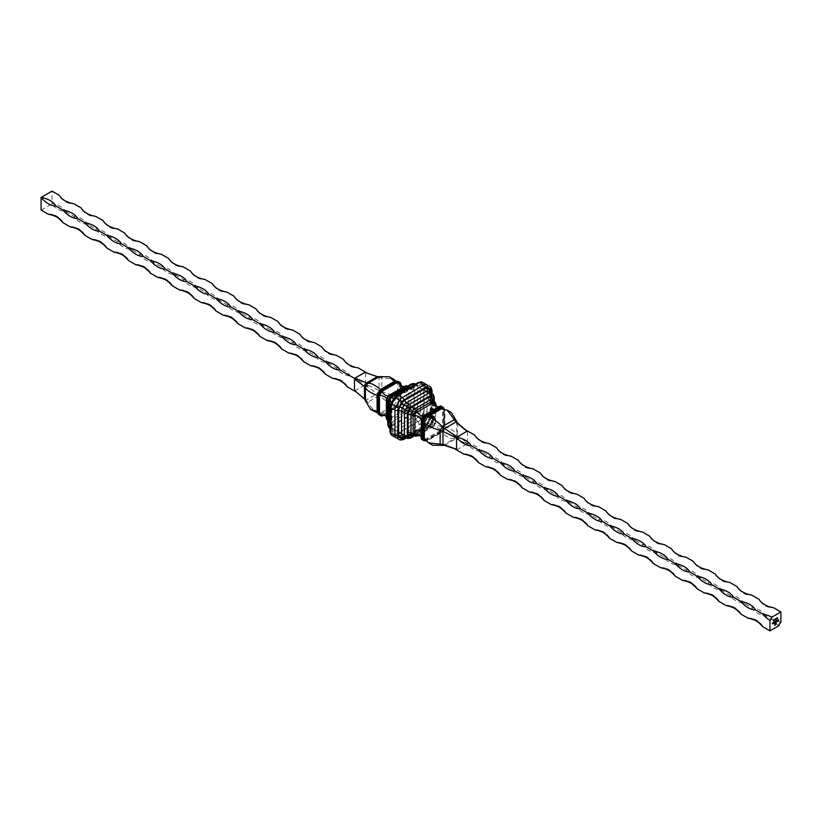 <?xml version="1.0" encoding="UTF-8"?>
<svg xmlns="http://www.w3.org/2000/svg" width="822" height="822" viewBox="0 0 822 822"><rect width="100%" height="100%" fill="white"/><g stroke="black" fill="none" stroke-linecap="round" stroke-linejoin="round"><path stroke-width="0.62" stroke-dasharray="4.11 3.08" d="M465.262 429.701L467.492 431.653L464.851 429.464M467.492 431.653L467.492 442.945L456.559 434.787C455.861 432.043 451.977 429.331 444.908 426.659L444.26 426.084L444.291 409.664L442.801 408.801M453.919 448.401L457.135 449.593L454.33 448.637M457.556 422.95L457.556 435.979L455.912 438.825L466.906 443.942L457.135 449.593M444.62 445.339L455.912 438.825L454.381 438.568C451.658 439.328 447.363 437.314 441.517 432.536L440.695 432.259L444.26 426.084L440.705 432.228M451.442 412.572L444.908 410.774L444.26 409.911M432.588 445.236L427.759 440.479L426.69 440.345L440.695 432.259L441.517 432.536L440.695 432.259M441.517 408.811L444.908 410.774L444.908 426.659L441.517 432.536L427.759 440.479L424.358 438.527M424.995 439.636L426.69 440.345M444.908 426.659L444.26 426.084L444.908 426.659M466.906 443.942L464.851 442.092L467.492 442.945M444.178 408.986L443.479 426.628L443.479 407.63M443.993 426.361L440.839 432.146L443.695 426.567M440.407 405.955L442.544 407.198L442.544 426.741L440.232 429.988L440.828 431.529M440.798 431.899L425.847 440.746M444.229 409.017L444.291 409.664L444.229 409.017M426.484 440.5L425.899 440.777L426.484 440.5M440.232 406.15L438.814 406.859M440.777 431.314L424.327 440.818L421.337 438.989M421.419 438.743L421.316 437.16M423.248 439.801L420.186 435.496M440.232 429.988C437.345 426.978 435.208 425.704 433.811 426.166L433.769 426.197A2.065 0.617 -123.9 0 1 433.739 426.217L433.739 426.217A2.065 0.617 -123.9 0 1 433.697 426.238L432.927 426.741A2.065 1.192 60 0 1 431.899 426.639L414.843 435.948M417.227 435.722L433.811 426.166M417.782 435.465L433.697 426.238M442.061 426.824C438.013 425.827 435.835 424.604 435.537 423.166L435.578 404.64M434.961 402.215L434.992 421.285A2.065 1.192 180 0 1 435.598 422.128L435.547 423.125A2.065 0.617 -176.1 0 0 435.547 423.083L435.547 423.083A2.065 0.617 -176.1 0 0 435.547 423.042M434.684 424.676L435.465 423.238A2.065 0.617 -176.1 0 1 434.519 423.536L433.831 426.073A2.065 0.617 -123.9 0 0 433.615 425.108L431.899 426.639L429.772 425.406A3.093 1.788 120 0 0 431.324 423.782L432.228 422.21L434.519 423.536L434.992 421.285L432.865 420.052L432.865 401.948L434.992 403.17A2.065 1.192 180 0 1 435.557 403.787M435.526 404.034L435.537 423.166M442.061 407.209L436.801 406.705M431.797 421.963L430.564 423.34L432.259 419.21A2.065 1.192 180 0 1 432.865 418.367A5.158 2.98 -60 0 1 431.797 421.963L432.228 422.21A3.093 1.788 120 0 0 432.865 420.052A2.065 1.192 180 0 1 432.259 419.21L432.259 401.105A2.065 1.192 180 0 0 432.865 401.948A3.093 1.788 120 0 0 432.228 400.53L434.519 401.855L432.228 400.53A2.065 1.685 120 0 1 432.218 400.53L432.259 401.105A2.065 1.192 180 0 1 432.423 400.643M413.918 435.403L430.204 426.002A2.065 1.192 120 0 0 431.231 424.912L433.163 421.563A2.065 1.192 120 0 0 433.595 420.124A2.065 1.192 0 0 0 434.201 419.282A2.065 1.192 0 0 0 433.595 418.439L430.677 416.764L430.677 394.303L433.595 395.978A4.12 2.384 -60 0 0 432.742 394.098L429.824 392.413A2.065 1.685 120 0 1 429.814 392.413L430.081 393.461A2.065 1.192 180 0 1 430.451 392.772M430.338 386.823L425.971 384.295A5.158 2.98 -60 0 1 427.039 386.648L431.406 389.176L431.406 414.309A5.158 2.98 -60 0 1 430.338 417.895L430.769 418.141A3.093 1.788 120 0 0 431.406 415.994L431.406 400.057M442.544 426.741L443.479 426.628M422.272 382.158L425.971 384.295L422.272 382.158A2.065 1.685 120 0 0 419.785 383.103A3.093 1.788 120 0 0 418.234 383.258L396.471 395.824A3.093 1.788 120 0 0 394.93 397.458L391.231 403.859A3.093 1.788 120 0 0 390.594 406.006L390.594 431.139A3.093 1.788 120 0 0 391.231 432.557L394.93 434.684A3.093 1.788 120 0 0 396.471 434.54L418.234 421.974A3.093 1.788 120 0 0 419.785 420.34L423.484 413.939A3.093 1.788 120 0 0 424.121 411.781A2.065 1.192 180 0 1 427.039 411.781A5.158 2.98 -60 0 1 425.971 415.377L430.338 417.895L426.649 424.296L422.272 421.778A5.158 2.98 -60 0 1 419.693 424.491L424.07 427.019L402.307 439.585L397.93 437.057A5.158 2.98 -60 0 1 395.372 437.325M422.107 415.182L420.176 418.532A6.186 3.576 -60 0 1 417.083 421.799L397.632 433.03A6.186 3.576 -60 0 1 394.539 433.338L392.597 432.218A6.186 3.576 -60 0 1 391.323 429.382L391.323 406.921A6.186 3.576 -60 0 1 392.597 402.616L394.539 399.256A6.186 3.576 -60 0 1 397.632 395.999L417.083 384.768A6.186 3.576 -60 0 1 420.176 384.46L422.107 385.58A6.186 3.576 -60 0 1 423.392 388.405L423.392 410.866A6.186 3.576 -60 0 1 422.107 415.182L414.216 410.62A2.065 1.192 120 0 0 414.648 409.181L414.648 386.72A2.065 1.192 120 0 0 414.216 385.785L412.284 384.665A2.065 1.685 120 0 1 414.771 383.72L415.5 384.141M417.083 421.799A2.065 1.192 -120 0 0 415.624 419.271L412.706 417.586L393.255 428.817A4.12 2.384 -60 0 1 391.2 429.022L394.108 430.707A4.12 2.384 120 0 0 396.173 430.502L415.624 419.271A4.12 2.384 120 0 0 417.689 417.093L419.621 413.743A4.12 2.384 120 0 0 420.474 410.866A2.065 1.192 0 0 0 423.392 410.866M407.157 386.052L408.873 388.097L408.873 406.202L408.061 408.257A2.065 0.617 56.1 0 0 407.28 406.962L406.982 408.678L405.256 409.736A2.065 0.617 3.9 0 1 405.01 409.675L405.256 409.736M412.85 411.021L411.945 412.593A5.158 2.98 -60 0 1 409.366 415.316L393.687 424.368A5.158 2.98 -60 0 1 391.108 424.614L390.203 424.101A5.158 2.98 -60 0 1 389.135 421.737L389.135 403.633A5.158 2.98 -60 0 1 390.203 400.037L391.108 398.465A5.158 2.98 -60 0 1 393.687 395.752L409.366 386.7A5.158 2.98 -60 0 1 411.945 386.443L412.85 386.967A5.158 2.98 -60 0 1 413.918 389.32L413.918 407.435A5.158 2.98 -60 0 1 412.85 411.021L408.061 408.257L406.982 408.678M407.178 408.791L407.157 409.829A2.065 0.617 3.9 0 1 405.647 409.798M400.663 384.768L400.663 402.564L398.927 405.893L382.24 415.531M383.114 415.161L398.752 406.047C399.995 405.421 402.092 406.592 405.041 409.551M400.54 383.833L400.581 402.872C400.663 404.26 402.729 405.493 406.767 406.561L407.28 406.962M406.767 406.561L407.034 386.998A2.065 0.832 -60 0 0 406.859 387.183M401.814 386.504L406.767 387.1M408.061 386.576L410.363 387.902L408.061 386.576A2.065 0.832 -60 0 0 407.28 386.782L407.034 386.998M407.28 386.782L406.982 385.97L405.647 385.837L406.633 385.847M405.01 386.114A2.065 2.055 -60 0 1 405.256 385.97L404.63 386.299M404.126 386.566L405.041 386.104M385.199 415.295L388.19 419.282L388.94 419.282L405.01 409.675M386.422 417.833L386.453 418.542A2.065 2.055 -60 0 1 386.453 418.264M386.402 417.257L386.463 418.285M387.039 419.785L386.535 418.943L387.316 420.032L388.169 419.888A2.065 0.832 -60 0 0 388.385 420.669L390.676 421.994L388.385 420.669L390.101 420.607L392.228 421.84L407.907 412.788L405.78 411.555L390.101 420.607A2.065 1.192 -120 0 1 388.94 419.282M388.035 401.311L389.135 401.948L389.135 420.052A3.093 1.788 120 0 0 389.772 421.47L390.676 421.994A3.093 1.788 120 0 0 392.228 421.84A2.065 1.192 -120 0 1 393.687 424.368M404.63 410.229A2.065 1.192 -120 0 0 405.78 411.555L407.157 409.829L409.459 411.154L410.363 409.582A3.093 1.788 120 0 0 411 407.435L411 389.32A3.093 1.788 120 0 0 410.363 387.902L409.459 387.388A3.093 1.788 120 0 0 407.907 387.532L392.228 396.594A3.093 1.788 120 0 0 390.676 398.218L389.772 399.79A3.093 1.788 120 0 0 389.135 401.948A2.065 1.192 0 0 1 389.741 402.79L389.741 420.895A2.065 1.192 0 0 0 389.135 420.052L387.799 419.282M394.858 381.87L397.643 383.473L396.122 381.223L399.502 383.186L400.17 382.816L397.303 381.151M399.872 383.021L400.386 401.742L400.17 382.816M399.872 400.879L398.876 399.882L399.05 383.545L395.516 381.5M399.502 400.437L396.101 406.325L397.303 406.407L400.17 401.434M396.677 406.417L381.223 415.932L397.303 406.407M381.203 415.357L377.771 412.983L380.483 413.189L381.305 414.144L395.516 406.14L399.05 400.016M377.093 395.341L377.74 395.916L377.093 395.341L377.74 395.916L381.295 389.772M380.483 389.464L381.305 389.741M364.865 372.407L379.024 377.606L393.512 379.127M365.451 372.746L365.451 384.028L381.85 391.652C389.464 393.707 394.724 396.276 397.643 399.369L398.876 399.882M365.451 384.028L368.081 386.217L364.865 385.035L355.094 390.676L357.149 392.536L354.508 390.347M355.094 390.676L366.088 400.006L374.657 411.791M364.865 385.035L379.672 395.433C385.251 400.992 390.111 404.26 394.241 405.246L395.31 406.058M377.709 412.336L381.305 414.144L377.699 411.586M377.093 411.226L377.74 412.089L377.093 411.226M394.241 381.521L395.31 381.655L394.241 381.521M397.643 383.473L398.876 383.71L397.643 383.473L397.643 399.369L394.241 405.246L380.483 413.189M381.244 414.38L381.161 414.946M396.101 406.325L395.516 406.14M400.663 402.564L400.386 401.742L400.663 402.564M41.1 210.062L52.033 203.753A21.906 12.649 0 0 0 66.613 212.168L73.898 216.381A21.906 12.649 0 0 0 88.478 224.796L95.763 228.999A21.906 12.649 0 0 0 110.343 237.414L117.628 241.627A21.906 12.649 0 0 0 132.208 250.042L139.493 254.245A21.906 12.649 0 0 0 154.074 262.67L161.359 266.873A21.906 12.649 0 0 0 175.939 275.288L183.234 279.501A21.906 12.649 0 0 0 197.804 287.916L205.099 292.118A21.906 12.649 0 0 0 219.669 300.533L226.964 304.746A21.906 12.649 0 0 0 241.534 313.161L248.83 317.374A21.906 12.649 0 0 0 263.4 325.789L270.695 329.992A21.906 12.649 0 0 0 285.275 338.407L292.56 342.62A21.906 12.649 0 0 0 307.14 351.035L314.425 355.248A21.906 12.649 0 0 0 329.006 363.663L336.29 367.866A21.906 12.649 0 0 0 350.871 376.281L368.081 386.217M66.613 212.168A21.906 12.649 -120 0 0 52.033 203.753L52.033 191.125M59.318 195.338A21.906 12.649 -120 0 0 73.898 203.753C67.527 203.969 62.667 201.164 59.318 195.338M81.183 207.956A21.906 12.649 -120 0 0 95.763 216.381C89.393 216.597 84.532 213.792 81.183 207.956M103.058 220.584A21.906 12.649 -120 0 0 117.628 228.999C111.258 229.225 106.398 226.42 103.058 220.584M124.923 233.212A21.906 12.649 -120 0 0 139.493 241.627C133.123 241.843 128.263 239.038 124.923 233.212M146.789 245.829A21.906 12.649 -120 0 0 161.359 254.245C154.988 254.471 150.128 251.666 146.789 245.829M168.654 258.457A21.906 12.649 -120 0 0 183.234 266.873C176.853 267.088 171.993 264.283 168.654 258.457M190.519 271.085A21.906 12.649 -120 0 0 205.099 279.501C198.719 279.716 193.858 276.911 190.519 271.085M212.384 283.703A21.906 12.649 -120 0 0 226.964 292.118C220.584 292.344 215.734 289.539 212.384 283.703M234.249 296.331A21.906 12.649 -120 0 0 248.83 304.746C242.459 304.962 237.599 302.157 234.249 296.331M256.115 308.959A21.906 12.649 -120 0 0 270.695 317.374C264.324 317.59 259.464 314.785 256.115 308.959M277.98 321.577A21.906 12.649 -120 0 0 292.56 329.992C286.19 330.218 281.33 327.413 277.98 321.577M299.845 334.205A21.906 12.649 -120 0 0 314.425 342.62C308.055 342.836 303.195 340.031 299.845 334.205M321.71 346.822A21.906 12.649 -120 0 0 336.29 355.248C329.92 355.464 325.06 352.659 321.71 346.822M343.575 359.45A21.906 12.649 -120 0 0 358.156 367.866C351.785 368.092 346.925 365.276 343.575 359.45M350.871 376.281A21.906 12.649 -120 0 0 336.29 367.866M329.006 363.663A21.906 12.649 -120 0 0 314.425 355.248M307.14 351.035A21.906 12.649 -120 0 0 292.56 342.62M285.275 338.407A21.906 12.649 -120 0 0 270.695 329.992M263.4 325.789A21.906 12.649 -120 0 0 248.83 317.374M241.534 313.161A21.906 12.649 -120 0 0 226.964 304.746M219.669 300.533A21.906 12.649 -120 0 0 205.099 292.118M197.804 287.916A21.906 12.649 -120 0 0 183.234 279.501M175.939 275.288A21.906 12.649 -120 0 0 161.359 266.873M154.074 262.67A21.906 12.649 -120 0 0 139.493 254.245M132.208 250.042A21.906 12.649 -120 0 0 117.628 241.627M110.343 237.414A21.906 12.649 -120 0 0 95.763 228.999M88.478 224.796A21.906 12.649 -120 0 0 73.898 216.381M482.062 452.028A21.906 12.649 -120 0 0 467.492 443.613A21.906 12.649 0 0 0 482.062 452.028L489.357 456.241A21.906 12.649 0 0 0 503.927 464.656L511.222 468.859A21.906 12.649 0 0 0 525.792 477.274L533.088 481.487A21.906 12.649 0 0 0 547.658 489.902L554.953 494.114A21.906 12.649 0 0 0 569.533 502.53L576.818 506.732A21.906 12.649 0 0 0 591.398 515.147L598.683 519.36A21.906 12.649 0 0 0 613.263 527.775L620.548 531.978A21.906 12.649 0 0 0 635.129 540.403L642.414 544.606A21.906 12.649 0 0 0 656.994 553.021L664.279 557.234A21.906 12.649 0 0 0 678.859 565.649L686.144 569.852A21.906 12.649 0 0 0 700.724 578.267L708.009 582.479A21.906 12.649 0 0 0 722.589 590.895L729.874 595.107A21.906 12.649 0 0 0 744.455 603.523L751.75 607.725A21.906 12.649 0 0 0 766.32 616.14L773.615 620.353A21.906 12.649 0 0 0 779.081 625.614M464.851 442.092L467.492 443.613M474.777 435.198A21.906 12.649 -120 0 0 489.357 443.613C482.976 443.829 478.127 441.024 474.777 435.198M496.642 447.826A21.906 12.649 -120 0 0 511.222 456.241C504.842 456.457 499.992 453.652 496.642 447.826M518.507 460.443A21.906 12.649 -120 0 0 533.088 468.859C526.717 469.085 521.857 466.28 518.507 460.443M540.373 473.071A21.906 12.649 -120 0 0 554.953 481.487C548.582 481.702 543.722 478.897 540.373 473.071M562.238 485.689A21.906 12.649 -120 0 0 576.818 494.114C570.447 494.33 565.587 491.525 562.238 485.689M584.103 498.317A21.906 12.649 -120 0 0 598.683 506.732C592.313 506.958 587.453 504.143 584.103 498.317M605.968 510.945A21.906 12.649 -120 0 0 620.548 519.36C614.178 519.576 609.318 516.771 605.968 510.945M627.833 523.563A21.906 12.649 -120 0 0 642.414 531.978C636.043 532.204 631.183 529.399 627.833 523.563M649.709 536.191A21.906 12.649 -120 0 0 664.279 544.606C657.908 544.822 653.048 542.017 649.709 536.191M671.574 548.819A21.906 12.649 -120 0 0 686.144 557.234C679.773 557.45 674.913 554.644 671.574 548.819M693.439 561.436A21.906 12.649 -120 0 0 708.009 569.852C701.639 570.078 696.779 567.272 693.439 561.436M715.304 574.064A21.906 12.649 -120 0 0 729.874 582.479C723.504 582.695 718.644 579.89 715.304 574.064M737.17 586.682A21.906 12.649 -120 0 0 751.75 595.107C745.369 595.323 740.509 592.518 737.17 586.682M759.035 599.31A21.906 12.649 -120 0 0 773.615 607.725C767.234 607.951 762.384 605.146 759.035 599.31M780.9 622.46A21.906 12.649 -120 0 0 773.615 620.353M766.32 616.14A21.906 12.649 -120 0 0 751.75 607.725M744.455 603.523A21.906 12.649 -120 0 0 729.874 595.107M722.589 590.895A21.906 12.649 -120 0 0 708.009 582.479M700.724 578.267A21.906 12.649 -120 0 0 686.144 569.852M678.859 565.649A21.906 12.649 -120 0 0 664.279 557.234M656.994 553.021A21.906 12.649 -120 0 0 642.414 544.606M635.129 540.403A21.906 12.649 -120 0 0 620.548 531.978M613.263 527.775A21.906 12.649 -120 0 0 598.683 519.36M591.398 515.147A21.906 12.649 -120 0 0 576.818 506.732M569.533 502.53A21.906 12.649 -120 0 0 554.953 494.114M547.658 489.902A21.906 12.649 -120 0 0 533.088 481.487M525.792 477.274A21.906 12.649 -120 0 0 511.222 468.859M503.927 464.656A21.906 12.649 -120 0 0 489.357 456.241M773.851 623.045L774.005 622.223M774.591 622.213L774.221 622.85M774.221 622.11L774.221 622.747L774.221 622.11M773.132 623.22L773.718 622.388M772.31 623.692L772.906 622.86M777.263 618.678L777.335 617.61M775.331 621.792L775.886 621.144M775.485 622.12L774.92 621.699M775.012 622.285L775.321 621.473M776.009 622.131L776.173 620.98M776.749 620.97L776.379 621.596M776.379 620.857L776.379 621.504L776.379 620.857M776.996 621.555L777.088 620.456M777.211 620.507L777.889 620.302L777.283 620.548M777.17 620.702L777.797 620.446M774.663 625.316L774.735 623.96M774.807 625.069L775.536 624.73M775.947 623.857L775.947 622.624M774.992 623.775L775.619 623.497M775.547 623.456L775.619 622.727M775.547 622.686L776.163 622.408M774.016 620.25L774.262 619.377M774.067 620.476L773.656 619.85L773.358 620.692M773.297 620.877L773.276 619.952M773.297 620.661L773.718 619.696M774.869 620.055L775.269 618.689L774.91 619.922L775.423 619.706M775.958 619.017L775.649 619.583L775.824 618.925M775.886 618.411L775.588 618.925M776.749 618.041L776.626 619.048M776.698 618.01L776.328 618.997M776.245 618.154L776.975 617.815M778.085 620.446L778.557 619.603M456.559 420.874L456.559 434.787L454.381 438.568L442.328 445.524M440.407 430.451L423.474 440.222M434.499 424.573L433.615 425.108L430.564 423.34L428.745 425.303A2.065 1.192 60 0 1 429.772 425.406L414.093 434.468L416.22 435.691A2.065 1.192 60 0 0 417.031 435.876M412.552 434.622A3.093 1.788 120 0 0 414.093 434.468A2.065 1.192 60 0 0 413.065 434.365L428.745 425.303A2.065 1.192 60 0 0 428.313 426.248L413.189 434.982M435.598 404.743L435.598 422.128A2.065 1.192 180 0 1 435.578 422.282M433.06 426.649A2.065 1.192 60 0 1 432.927 426.741L417.874 435.434M433.595 420.124L433.595 401.321M432.865 400.9L432.865 418.367M430.892 423.536A5.158 2.98 -60 0 1 428.313 426.248M434.201 396.821A2.065 1.192 0 0 0 433.595 395.978L433.595 418.439A4.12 2.384 -60 0 1 432.742 421.316L433.163 421.563M429.824 419.631L432.742 421.316L430.8 424.666L427.892 422.991L429.824 419.631A4.12 2.384 120 0 0 430.677 416.764A2.065 1.192 180 0 1 430.081 415.922A2.065 1.192 180 0 1 430.677 415.079A6.186 3.576 -60 0 1 429.403 419.384L429.824 419.631M429.403 419.384L427.132 422.549L430.081 415.922L430.081 393.461A2.065 1.192 180 0 0 430.677 394.303A4.12 2.384 120 0 0 429.824 392.413M434.201 401.67L434.201 419.282L431.56 425.108L430.8 424.666A4.12 2.384 -60 0 1 428.745 426.844L409.294 438.075L406.376 436.39L425.827 425.159L428.745 426.844A2.065 1.192 -120 0 0 429.772 426.947A2.065 1.192 -120 0 0 430.204 426.002M425.827 425.159A4.12 2.384 120 0 0 427.892 422.991L427.132 422.549L424.799 425.056A2.065 1.192 60 0 1 425.827 425.159M410.322 438.177A2.065 1.192 -120 0 1 409.294 438.075A4.12 2.384 -60 0 1 407.229 438.28M404.938 436.955A2.065 1.192 60 0 1 405.349 436.287L404.311 436.595A4.12 2.384 120 0 0 406.376 436.39A2.065 1.192 60 0 0 405.349 436.287L424.799 425.056A2.065 1.192 60 0 0 424.368 426.002L405.174 437.088M414.524 435.752L429.772 426.947L431.231 424.912M412.747 434.735A2.065 1.192 60 0 1 413.065 434.365L412.449 434.581L413.065 434.365M405.893 437.51L425.529 426.176A3.093 1.788 120 0 0 427.07 424.542L430.769 418.141M431.406 397.673L431.406 393.327M430.677 392.906L430.677 415.079M427.461 422.744A6.186 3.576 -60 0 1 424.368 426.002M431.406 415.994A2.065 1.192 0 0 0 432.012 415.151A2.065 1.192 0 0 0 431.406 414.309L427.039 411.781L427.039 386.648A2.065 1.192 180 0 0 424.121 386.648A3.093 1.788 120 0 0 423.484 385.241L419.785 383.103M423.484 413.939L425.971 415.377L422.272 421.778L419.785 420.34M432.012 400.406L432.012 415.151L431.098 418.336L427.399 424.738L426.649 424.296A5.158 2.98 -60 0 1 424.07 427.019A2.065 1.192 -120 0 0 425.097 427.121A2.065 1.192 -120 0 0 425.529 426.176M418.234 421.974A2.065 1.192 60 0 0 419.693 424.491L397.93 437.057A2.065 1.192 60 0 1 396.471 434.54M403.335 439.688A2.065 1.192 -120 0 1 402.307 439.585A5.158 2.98 -60 0 1 399.728 439.842M432.012 390.018A2.065 1.192 0 0 0 431.406 389.176M406.5 437.859L425.097 427.121L427.07 424.542M424.121 411.781L424.121 386.648M423.484 385.241A2.065 1.685 120 0 1 425.971 384.295M418.234 383.258A2.065 1.192 60 0 1 418.665 382.312M395.341 437.314A2.065 1.685 120 0 1 394.93 434.684M396.471 395.824A2.065 1.192 60 0 1 396.903 394.879M391.662 435.177A2.065 1.685 120 0 1 391.231 432.557M389.988 431.982A2.065 1.192 180 0 1 390.594 431.139M389.988 406.849A2.065 1.192 180 0 1 390.594 406.006M414.648 409.181A2.065 1.192 180 0 1 417.555 409.181L420.474 410.866L420.474 388.405L417.555 386.72L417.555 409.181A4.12 2.384 -60 0 1 416.703 412.058L414.771 415.408L420.176 418.532M423.392 388.405A2.065 1.192 0 0 1 420.474 388.405A4.12 2.384 120 0 0 419.621 386.525L417.689 385.405A4.12 2.384 120 0 0 415.624 385.61L396.173 396.841L395.259 396.307M414.771 383.72L416.703 384.84A4.12 2.384 -60 0 1 417.555 386.72A2.065 1.192 180 0 0 414.648 386.72M414.288 384.84L415.624 385.61A2.065 1.192 -120 0 0 416.651 385.713A2.065 1.192 -120 0 0 417.083 384.768M393.717 398.783L391.786 402.143M420.176 384.46A2.065 1.685 -60 0 1 417.689 385.405L397.201 396.944A2.065 1.192 -120 0 1 396.173 396.841A4.12 2.384 120 0 0 394.108 399.009L394.539 399.256M390.409 404.712L391.323 405.236L391.323 427.697L389.988 426.926M392.597 402.616L392.176 402.369A4.12 2.384 120 0 0 391.323 405.236A2.065 1.192 0 0 1 391.919 406.078L391.919 428.539A2.065 1.192 0 0 0 391.323 427.697A4.12 2.384 120 0 0 392.176 429.587L392.176 429.587A2.065 1.685 -60 0 1 392.597 432.218M412.284 413.98L414.771 415.408A4.12 2.384 -60 0 1 412.706 417.586A2.065 1.192 60 0 1 411.247 415.069A2.065 1.192 120 0 0 412.284 413.98L414.216 410.62M412.284 384.665A2.065 1.192 120 0 0 411.247 384.768L391.796 395.999A2.065 1.192 120 0 0 390.769 397.088L388.837 400.437A2.065 1.192 120 0 0 388.405 401.876L388.405 424.337A2.065 1.192 120 0 0 388.837 425.282L390.769 426.392A2.065 1.192 120 0 0 391.796 426.289A2.065 1.192 60 0 0 393.255 428.817L396.173 430.502A2.065 1.192 -120 0 1 397.632 433.03M394.539 433.338A2.065 1.685 -60 0 0 394.108 430.707L391.2 429.022A2.065 1.685 120 0 1 390.769 426.392M391.796 426.289L411.247 415.069M414.216 385.785A2.065 1.685 120 0 1 416.703 384.84M411.247 384.768A2.065 1.192 60 0 1 411.678 383.823M391.796 395.999A2.065 1.192 60 0 1 392.228 395.053M389.186 427.861A2.065 1.685 120 0 1 388.837 425.282M387.799 425.18A2.065 1.192 180 0 1 388.405 424.337M387.799 402.718A2.065 1.192 180 0 1 388.405 401.876M407.147 405.863A2.065 1.192 0 0 1 408.873 406.202L411 407.435A2.065 1.192 0 0 0 413.918 407.435M413.918 389.32A2.065 1.192 0 0 1 411 389.32L408.873 388.097A2.065 1.192 0 0 0 407.147 387.758M412.85 386.967A2.065 1.685 -60 0 1 410.363 387.902L409.459 387.388A2.065 1.685 -60 0 0 411.945 386.443M389.135 421.737A2.065 1.192 0 0 0 389.741 420.895L390.676 421.994L389.772 421.47A2.065 1.685 -60 0 1 390.203 424.101M390.203 400.037L389.022 399.358M389.926 397.786L391.108 398.465M406.571 386.772L407.907 387.532A2.065 1.192 -120 0 0 408.935 387.635L393.255 396.697A2.065 1.192 -120 0 1 392.228 396.594L391.128 395.957M409.366 415.316A2.065 1.192 -120 0 0 407.907 412.788A3.093 1.788 120 0 0 409.459 411.154L411.945 412.593M391.108 424.614A2.065 1.685 -60 0 0 390.676 421.994M409.459 387.388L408.935 387.635A2.065 1.192 -120 0 0 409.366 386.7M389.135 403.633A2.065 1.192 0 0 0 389.741 402.79L391.436 398.66L393.255 396.697A2.065 1.192 -120 0 0 393.687 395.752M419.621 386.525A2.065 1.685 -60 0 0 422.107 385.58M394.108 430.707L392.176 429.587L391.919 428.539A2.065 1.192 0 0 1 391.323 429.382M391.323 406.921A2.065 1.192 0 0 0 391.919 406.078L392.926 402.801L397.201 396.944A2.065 1.192 -120 0 0 397.632 395.999M378.305 414.062L381.172 415.716M381.244 389.741L377.709 395.865M377.38 376.661L379.024 377.606L379.024 390.635L377.38 393.491L366.088 400.006L364.444 399.05M379.672 376.476L381.85 377.74L381.85 391.652L379.672 395.433L367.619 402.39L365.441 401.126M427.471 440.202L424.121 438.27M440.746 432.187L426.865 440.202M444.229 410.137L444.229 426.166M441.178 408.729L444.527 410.661M444.301 409.469L444.301 426.217M444.291 426.258L440.859 432.197L426.32 440.602M423.073 416.107L439.76 406.469M421.46 438.167L421.46 418.901M420.648 435.722L419.744 435.208M435.485 423.196L433.811 426.115M436.338 406.469L437.242 406.993M415.367 436.153L414.822 435.927M432.012 393.676L432.012 400.376M391.2 429.022L389.988 428.324M401.352 386.278L402.256 386.792M388.087 395.906L404.773 386.278M386.515 398.804L388.19 395.885M386.474 417.966L386.474 398.701M385.662 415.531L384.758 415.007M380.822 413.271L377.473 411.339M377.771 411.863L377.771 395.834M381.254 389.813L395.135 381.798M394.529 381.798L397.879 383.73M400.684 384.84L400.684 402.39M398.382 406.376L383.186 415.141M762.682 626.662L760.987 623.929C757.463 619.85 753.168 617.959 748.102 618.247M740.817 614.044L739.122 611.311C735.598 607.232 731.303 605.331 726.237 605.619M718.942 601.416L717.257 598.683C713.732 594.604 709.437 592.713 704.372 593.001M697.077 588.788L695.391 586.065C691.867 581.986 687.562 580.085 682.507 580.373M675.211 576.171L673.526 573.437C669.992 569.358 665.697 567.457 660.641 567.755M653.346 563.543L651.661 560.809C648.126 556.73 643.832 554.84 638.766 555.127M631.481 550.915L629.796 548.192C626.261 544.113 621.966 542.212 616.901 542.499M609.616 538.297L607.931 535.564C604.396 531.485 600.101 529.594 595.036 529.882M587.751 525.669L586.065 522.936C582.531 518.857 578.236 516.966 573.17 517.254M565.885 513.041L564.19 510.318C560.666 506.239 556.371 504.338 551.305 504.626M544.02 500.423L542.325 497.69C538.8 493.611 534.506 491.72 529.44 492.008M522.155 487.795L520.46 485.062C516.935 480.983 512.64 479.092 507.575 479.38M500.29 475.178L498.594 472.445C495.07 468.365 490.775 466.464 485.71 466.752M478.425 462.55L476.729 459.817C473.205 455.737 468.91 453.847 463.844 454.134M347.223 386.802L345.538 384.069C342.003 379.99 337.708 378.099 332.643 378.387M325.358 374.174L323.673 371.452C320.138 367.372 315.843 365.471 310.778 365.759M303.493 361.557L301.808 358.824C298.273 354.744 293.978 352.854 288.912 353.141M281.627 348.929L279.932 346.196C276.408 342.116 272.113 340.226 267.047 340.514M259.762 336.311L258.067 333.578C254.543 329.499 250.248 327.598 245.182 327.886M237.897 323.683L236.202 320.95C232.677 316.871 228.382 314.98 223.317 315.268M216.032 311.055L214.337 308.332C210.812 304.253 206.517 302.352 201.452 302.64M194.167 298.437L192.471 295.704C188.947 291.625 184.652 289.734 179.586 290.022M172.291 285.809L170.606 283.076C167.082 278.997 162.787 277.106 157.721 277.394M150.426 273.181L148.741 270.459C145.217 266.379 140.911 264.478 135.856 264.766M128.561 260.564L126.876 257.831C123.351 253.751 119.046 251.861 113.991 252.149M106.696 247.936L105.011 245.203C101.476 241.123 97.181 239.233 92.126 239.521M84.83 235.318L83.145 232.585C79.611 228.506 75.316 226.605 70.25 226.893M62.965 222.69L61.28 219.957C57.746 215.878 53.451 213.987 48.385 214.275"/><path stroke-width="1.23" d="M769.967 620.353A2.579 1.49 120 0 0 771.786 617.199L780.9 611.938L780.9 622.46A2.579 1.49 120 0 0 779.081 625.614L769.967 630.875L769.967 620.353A21.906 12.649 60 0 1 762.682 614.044A21.906 12.649 180 0 1 771.786 617.199M776.626 619.048L776.595 618.493M776.256 618.956L776.862 618.565L776.328 618.997M775.423 619.706L774.838 620.168L775.341 618.73L775.423 619.706M774.18 619.428L774.129 620.579L773.728 619.891L773.317 621.042L773.194 620.004L773.368 620.702L773.718 619.696L774.088 620.291L774.18 619.428L774.067 620.476M777.355 620.548L777.879 620.384M777.612 620.137L777.879 620.672M776.173 622.12L776.081 621.031L776.821 621.011L776.091 621.596M776.461 620.795L776.379 621.596L776.379 620.754M777.571 618.473L777.417 617.558L777.571 618.473M773.718 622.388L773.368 623.425L773.718 622.388M773.122 622.737L773.379 623.312M774.005 623.045L773.923 622.275L774.663 622.254L773.934 622.85M774.293 622.048L774.221 622.85L774.221 622.007M772.906 622.86L772.546 623.898L772.906 622.86M772.3 623.21L772.567 623.785M775.886 621.144L775.074 622.439L774.838 621.751L775.084 622.336L775.886 621.144M775.485 622.12L774.838 622.192M774.848 621.74L775.084 622.336M775.331 621.463L775.567 622.048M777.088 620.456L776.996 621.648L777.088 620.456M775.845 624.617L774.735 625.357L775.187 623.004L774.879 625.11L775.536 624.73L776.019 622.665L775.526 624.504L775.064 624.802L775.619 623.908L775.064 623.816L776.163 622.408L775.536 624.895M776.071 618.966L775.783 619.644L776.184 618.586L775.588 618.925M778.557 619.603L778.085 620.99L778.557 619.603M471.129 445.719A21.906 12.649 60 0 1 456.549 437.304A21.906 12.649 180 0 1 471.129 445.719L478.425 449.922A21.906 12.649 180 0 1 492.995 458.337L500.29 462.55A21.906 12.649 180 0 1 514.86 470.965L522.155 475.178A21.906 12.649 180 0 1 536.725 483.593L544.02 487.795A21.906 12.649 180 0 1 558.6 496.211L565.885 500.423A21.906 12.649 180 0 1 580.466 508.839L587.751 513.041A21.906 12.649 180 0 1 602.331 521.467L609.616 525.669A21.906 12.649 180 0 1 624.196 534.084L631.481 538.297A21.906 12.649 180 0 1 646.061 546.712L653.346 550.915A21.906 12.649 180 0 1 667.926 559.33L675.211 563.543A21.906 12.649 180 0 1 689.792 571.958L697.077 576.171A21.906 12.649 180 0 1 711.657 584.586L718.942 588.788A21.906 12.649 180 0 1 733.522 597.204L740.817 601.416A21.906 12.649 180 0 1 755.387 609.832L762.682 614.044M453.919 435.783L456.549 437.972L442.976 431.365L444.62 428.509L457.135 436.965L453.919 435.783L456.549 437.304M463.844 454.134A21.906 12.649 60 0 1 478.425 462.55A21.906 12.649 0 0 0 463.844 454.134L453.919 448.401L456.549 449.254L456.549 437.972M478.425 462.55L485.71 466.752A21.906 12.649 60 0 1 500.29 475.178L507.575 479.38A21.906 12.649 60 0 1 522.155 487.795L529.44 492.008A21.906 12.649 60 0 1 544.02 500.423L551.305 504.626A21.906 12.649 60 0 1 565.885 513.041L573.17 517.254A21.906 12.649 60 0 1 587.751 525.669L595.036 529.882A21.906 12.649 60 0 1 609.616 538.297L616.901 542.499A21.906 12.649 60 0 1 631.481 550.915L638.766 555.127A21.906 12.649 60 0 1 653.346 563.543L660.641 567.755A21.906 12.649 60 0 1 675.211 576.171L682.507 580.373A21.906 12.649 60 0 1 697.077 588.788L704.372 593.001A21.906 12.649 60 0 1 718.942 601.416L726.237 605.619A21.906 12.649 60 0 1 740.817 614.044L748.102 618.247A21.906 12.649 60 0 1 762.682 626.662L769.967 630.875M755.387 609.832A21.906 12.649 60 0 1 740.817 601.416M733.522 597.204A21.906 12.649 60 0 1 718.942 588.788M711.657 584.586A21.906 12.649 60 0 1 697.077 576.171M689.792 571.958A21.906 12.649 60 0 1 675.211 563.543M667.926 559.33A21.906 12.649 60 0 1 653.346 550.915M646.061 546.712A21.906 12.649 60 0 1 631.481 538.297M624.196 534.084A21.906 12.649 60 0 1 609.616 525.669M602.331 521.467A21.906 12.649 60 0 1 587.751 513.041M580.466 508.839A21.906 12.649 60 0 1 565.885 500.423M558.6 496.211A21.906 12.649 60 0 1 544.02 487.795M536.725 483.593A21.906 12.649 60 0 1 522.155 475.178M514.86 470.965A21.906 12.649 60 0 1 500.29 462.55M492.995 458.337A21.906 12.649 60 0 1 478.425 449.922M457.135 436.965L466.906 431.324L455.912 421.994L447.343 410.209L441.517 408.811L440.695 407.856L426.69 415.942L424.697 415.593L421.83 420.566L422.498 421.563L425.899 415.675M780.9 611.938L773.615 607.725A21.906 12.649 180 0 1 759.035 599.31L751.75 595.107A21.906 12.649 180 0 1 737.17 586.682L729.874 582.479A21.906 12.649 180 0 1 715.304 574.064L708.009 569.852A21.906 12.649 180 0 1 693.439 561.436L686.144 557.234A21.906 12.649 180 0 1 671.574 548.819L664.279 544.606A21.906 12.649 180 0 1 649.709 536.191L642.414 531.978A21.906 12.649 180 0 1 627.833 523.563L620.548 519.36A21.906 12.649 180 0 1 605.968 510.945L598.683 506.732A21.906 12.649 180 0 1 584.103 498.317L576.818 494.114A21.906 12.649 180 0 1 562.238 485.689L554.953 481.487A21.906 12.649 180 0 1 540.373 473.071L533.088 468.859A21.906 12.649 180 0 1 518.507 460.443L511.222 456.241A21.906 12.649 180 0 1 496.642 447.826L489.357 443.613A21.906 12.649 180 0 1 474.777 435.198L464.851 429.464L466.906 431.324M465.262 429.701L457.556 422.95L451.442 412.572L447.343 410.209M456.549 449.254L442.976 444.394L428.488 442.873L424.358 438.527L423.125 438.29L421.83 439.184L423.474 440.222M454.33 448.637L444.62 445.339L432.588 445.236L428.488 442.873M457.556 422.95L455.912 421.994L444.62 428.509L442.328 426.567C436.749 421.008 431.889 417.74 427.759 416.754L426.69 415.942M444.62 445.339L442.976 444.394L442.976 431.365L440.15 430.348C432.536 428.293 427.276 425.724 424.358 422.631L423.125 422.118L423.125 438.29L424.358 438.527L424.358 422.631L427.759 416.754L441.517 408.811L440.839 407.054L444.178 408.986M426.484 415.86L423.125 422.118M425.323 415.583L440.839 407.054M440.798 406.643L424.697 415.593M421.83 420.566L421.46 418.901M421.337 419.436L421.83 439.184M444.229 409.017L440.828 406.284M443.479 407.63L442.544 407.198L443.695 407.938M425.899 440.777L424.697 440.849M423.772 415.562L440.777 406.068M424.327 415.562L423.474 415.737L424.327 415.562M416.99 412.325L416.744 412.264A2.065 0.617 3.9 0 1 416.99 412.325L433.06 402.718L433.811 402.718L436.338 406.469L438.814 406.859M415.233 415.439L415.141 415.521A2.065 0.617 -123.9 0 1 414.966 415.336L415.233 415.439C419.271 416.507 421.337 417.74 421.419 419.128L423.474 415.737M416.96 412.449C419.908 415.408 422.005 416.579 423.248 415.953L423.073 416.107M414.966 415.336L414.72 415.038A2.065 0.617 -123.9 0 1 413.939 413.743L416.22 410.445L431.899 401.393L433.615 401.331A2.065 0.832 120 0 1 433.831 402.112L433.769 402.431M416.744 412.264L415.018 413.322L414.72 415.038M415.141 415.521L414.72 435.218L415.018 436.03L416.353 436.163A2.065 2.055 120 0 1 414.843 435.948L411.637 434.098L414.843 435.948L417.247 435.794A2.065 1.192 60 0 1 417.031 435.876A2.065 2.055 120 0 1 416.744 436.03L417.782 435.465M421.316 437.16L419.744 435.208L415.233 434.9M416.744 436.03L415.367 436.153M420.186 435.496L416.96 435.896M414.72 435.218A2.065 0.832 120 0 1 413.939 435.424L413.127 433.903L413.127 415.798L413.939 413.743L411.637 412.418A3.093 1.788 120 0 0 411 414.565L411 432.68L413.127 433.903A2.065 1.192 180 0 0 414.853 434.242M436.801 406.705L435.547 403.458A2.065 2.055 120 0 1 435.547 403.736L435.537 403.715M435.578 404.64L435.547 403.736M407.784 411.38L405.297 409.942L407.229 406.592L404.311 404.907L402.379 408.257L405.297 409.942A4.12 2.384 -60 0 0 404.445 412.819L401.526 411.134L401.526 433.595L404.445 435.28L404.445 412.819A2.065 1.192 0 0 0 407.352 412.819A2.065 1.192 120 0 1 407.784 411.38L409.716 408.02A2.065 1.192 120 0 1 410.753 406.931L430.204 395.711A2.065 1.192 120 0 1 431.231 395.608L433.163 396.718A2.065 1.192 120 0 1 433.595 397.663L433.595 401.321L431.324 400.006L434.519 401.855A2.065 2.055 120 0 1 435.465 403.057L434.684 401.968L433.831 402.112M435.547 403.458L434.499 401.845L435.598 404.013A2.065 1.192 180 0 1 435.578 404.167M433.06 402.718A2.065 1.192 60 0 0 431.899 401.393L429.772 400.16L414.093 409.212A3.093 1.788 120 0 0 412.541 410.846L414.843 412.171A2.065 0.617 3.9 0 1 416.353 412.202M405.174 437.088L404.917 437.232A6.186 3.576 -60 0 1 401.824 437.54L399.893 436.42A6.186 3.576 -60 0 1 398.608 433.595L398.608 411.134A6.186 3.576 -60 0 1 399.893 406.818L401.824 403.468A6.186 3.576 -60 0 1 404.917 400.201L424.368 388.97A6.186 3.576 -60 0 1 427.461 388.662L429.403 389.782A2.065 1.685 120 0 0 429.814 392.413L432.742 394.098A2.065 1.685 -60 0 1 433.163 396.718M401.824 437.54A2.065 1.685 120 0 1 404.311 436.595L407.229 438.28L404.311 436.595A4.12 2.384 120 0 0 404.321 436.605L405.297 437.16A4.12 2.384 -60 0 1 404.445 435.28A2.065 1.192 0 0 0 407.352 435.28A2.065 1.192 120 0 0 407.784 436.215L409.716 437.335A2.065 1.192 120 0 0 410.753 437.232L413.918 435.403L411.637 434.098L414.843 435.948M395.372 437.325A5.158 2.98 -60 0 1 395.351 437.314L391.662 435.177A5.158 2.98 -60 0 1 390.594 432.824L394.961 435.352L394.961 410.219L390.594 407.691A5.158 2.98 -60 0 1 391.662 404.105L396.029 406.623L399.728 400.222L395.351 397.704A5.158 2.98 -60 0 1 397.93 394.981L402.307 397.509L424.07 384.943L419.693 382.415A5.158 2.98 -60 0 1 422.272 382.158L430.338 386.823A5.158 2.98 -60 0 1 431.406 389.176M421.614 439.256L421.337 419.785M406.5 437.859L403.335 439.688L399.728 439.842L395.351 437.314A2.065 1.685 120 0 1 395.341 437.314L391.662 435.177L389.988 431.982L389.988 406.849A2.065 1.192 180 0 0 390.594 407.691L390.594 432.824A2.065 1.192 180 0 1 389.988 431.982M415.5 384.141L414.771 383.72A4.12 2.384 -60 0 0 412.706 383.925L414.288 384.84M389.988 428.324L389.258 427.902A4.12 2.384 -60 0 1 388.405 426.022L388.405 403.561L390.409 404.712M370.558 409.428L377.093 411.226L377.771 412.983L370.558 409.428L364.444 399.05L354.508 390.347L354.508 379.055L357.149 379.908L355.094 378.058L367.619 383.432C370.342 382.672 374.637 384.686 380.483 389.464L381.305 389.741L381.172 390.471L378.305 395.433L379.939 395.177L381.593 391.549L398.526 381.778L400.581 383.258L401.814 386.504M400.581 383.258L400.386 382.744M405.256 385.97L405.647 385.837A2.065 2.055 -60 0 1 407.157 386.052L405.78 386.309L406.571 386.772M398.752 382.199L401.352 386.278L404.126 386.566M381.768 392.012C384.655 395.022 386.792 396.296 388.19 395.834L387.501 397.427L390.101 395.361A2.065 1.192 -120 0 0 389.073 395.259A2.065 1.192 -120 0 0 388.94 395.351L388.231 395.803A2.065 0.617 -123.9 0 1 388.261 395.783L388.261 395.783A2.065 0.617 -123.9 0 1 388.303 395.762M391.128 395.957L390.101 395.361L405.78 386.309A2.065 1.192 -120 0 0 404.753 386.206L388.169 395.927A2.065 0.617 -123.9 0 0 388.385 396.892L389.926 397.786M387.316 397.324L386.535 398.762A2.065 0.617 3.9 0 1 387.481 398.465L387.501 397.427M386.453 398.958L386.422 399.718A2.065 1.192 0 0 0 386.402 399.872L386.453 398.958A2.065 0.617 3.9 0 1 386.453 398.917L386.453 398.917A2.065 0.617 3.9 0 1 386.453 398.876L386.463 398.834C386.165 397.396 383.987 396.173 379.939 395.177M381.223 415.932L385.199 415.295M381.768 415.85L379.456 414.802L379.456 395.259M379.939 414.791L384.758 415.007L386.402 417.257M387.316 420.032L387.481 420.145A2.065 2.055 -60 0 1 386.535 418.943L386.453 418.542M387.039 419.785L388.385 420.669L387.008 418.83L387.008 400.715L387.481 398.465L389.022 399.358M381.203 390.101L396.677 381.172L398.526 381.778L397.673 381.182L381.223 390.686L381.593 391.549M378.305 395.433L381.161 389.854M377.709 412.336L379.456 414.802L378.521 414.37L378.521 395.372M396.677 381.172L381.305 389.741M355.094 378.058L364.865 372.407L377.38 376.661L389.412 376.764L393.512 379.127L396.122 381.223L395.516 381.5M377.771 395.731L377.74 412.089L377.093 411.226L377.093 395.341L377.74 395.916M354.508 379.055L365.441 387.213C366.139 389.957 370.023 392.669 377.093 395.341L380.483 389.464L394.241 381.521L394.858 381.87M389.412 376.764L394.241 381.521M347.223 386.802A21.906 12.649 0 0 0 332.643 378.387A21.906 12.649 60 0 1 347.223 386.802L356.738 392.3M325.358 374.174A21.906 12.649 0 0 0 310.778 365.759A21.906 12.649 60 0 1 325.358 374.174L332.643 378.387M303.493 361.557A21.906 12.649 0 0 0 288.912 353.141A21.906 12.649 60 0 1 303.493 361.557L310.778 365.759M281.627 348.929A21.906 12.649 0 0 0 267.047 340.514A21.906 12.649 60 0 1 281.627 348.929L288.912 353.141M259.762 336.311A21.906 12.649 0 0 0 245.182 327.886A21.906 12.649 60 0 1 259.762 336.311L267.047 340.514M237.897 323.683A21.906 12.649 0 0 0 223.317 315.268A21.906 12.649 60 0 1 237.897 323.683L245.182 327.886M216.032 311.055A21.906 12.649 0 0 0 201.452 302.64A21.906 12.649 60 0 1 216.032 311.055L223.317 315.268M194.167 298.437A21.906 12.649 0 0 0 179.586 290.022A21.906 12.649 60 0 1 194.167 298.437L201.452 302.64M172.291 285.809A21.906 12.649 0 0 0 157.721 277.394A21.906 12.649 60 0 1 172.291 285.809L179.586 290.022M150.426 273.181A21.906 12.649 0 0 0 135.856 264.766A21.906 12.649 60 0 1 150.426 273.181L157.721 277.394M128.561 260.564A21.906 12.649 0 0 0 113.991 252.149A21.906 12.649 60 0 1 128.561 260.564L135.856 264.766M106.696 247.936A21.906 12.649 0 0 0 92.126 239.521A21.906 12.649 60 0 1 106.696 247.936L113.991 252.149M84.83 235.318A21.906 12.649 0 0 0 70.25 226.893A21.906 12.649 60 0 1 84.83 235.318L92.126 239.521M62.965 222.69A21.906 12.649 0 0 0 48.385 214.275A21.906 12.649 60 0 1 62.965 222.69L70.25 226.893M367.67 373.363L358.156 367.866A21.906 12.649 180 0 1 343.575 359.45L336.29 355.248A21.906 12.649 180 0 1 321.71 346.822L314.425 342.62A21.906 12.649 180 0 1 299.845 334.205L292.56 329.992A21.906 12.649 180 0 1 277.98 321.577L270.695 317.374A21.906 12.649 180 0 1 256.115 308.959L248.83 304.746A21.906 12.649 180 0 1 234.249 296.331L226.964 292.118A21.906 12.649 180 0 1 212.384 283.703L205.099 279.501A21.906 12.649 180 0 1 190.519 271.085L183.234 266.873A21.906 12.649 180 0 1 168.654 258.457L161.359 254.245A21.906 12.649 180 0 1 146.789 245.829L139.493 241.627A21.906 12.649 180 0 1 124.923 233.212L117.628 228.999A21.906 12.649 180 0 1 103.058 220.584L95.763 216.381A21.906 12.649 180 0 1 81.183 207.956L73.898 203.753A21.906 12.649 180 0 1 59.318 195.338L52.033 191.125L41.1 197.444L41.1 210.062L48.385 214.275M55.68 205.86A21.906 12.649 60 0 1 41.1 197.444A21.906 12.649 180 0 1 55.68 205.86L62.965 210.062A21.906 12.649 180 0 1 77.545 218.477L84.83 222.69A21.906 12.649 180 0 1 99.411 231.105L106.696 235.308A21.906 12.649 180 0 1 121.276 243.733L128.561 247.936A21.906 12.649 180 0 1 143.141 256.351L150.426 260.564A21.906 12.649 180 0 1 165.006 268.979L172.291 273.181A21.906 12.649 180 0 1 186.871 281.597L194.167 285.809A21.906 12.649 180 0 1 208.737 294.225L216.032 298.437A21.906 12.649 180 0 1 230.602 306.853L237.897 311.055A21.906 12.649 180 0 1 252.467 319.47L259.762 323.683A21.906 12.649 180 0 1 274.343 332.098L281.627 336.311A21.906 12.649 180 0 1 296.208 344.726L303.493 348.929A21.906 12.649 180 0 1 318.073 357.344L325.358 361.557A21.906 12.649 180 0 1 339.938 369.972L357.149 379.908M339.938 369.972A21.906 12.649 60 0 1 325.358 361.557M318.073 357.344A21.906 12.649 60 0 1 303.493 348.929M296.208 344.726A21.906 12.649 60 0 1 281.627 336.311M274.343 332.098A21.906 12.649 60 0 1 259.762 323.683M252.467 319.47A21.906 12.649 60 0 1 237.897 311.055M230.602 306.853A21.906 12.649 60 0 1 216.032 298.437M208.737 294.225A21.906 12.649 60 0 1 194.167 285.809M186.871 281.597A21.906 12.649 60 0 1 172.291 273.181M165.006 268.979A21.906 12.649 60 0 1 150.426 260.564M143.141 256.351A21.906 12.649 60 0 1 128.561 247.936M121.276 243.733A21.906 12.649 60 0 1 106.696 235.308M99.411 231.105A21.906 12.649 60 0 1 84.83 222.69M77.545 218.477A21.906 12.649 60 0 1 62.965 210.062M762.682 626.662A21.906 12.649 0 0 0 748.102 618.247M740.817 614.044A21.906 12.649 0 0 0 726.237 605.619M718.942 601.416A21.906 12.649 0 0 0 704.372 593.001M697.077 588.788A21.906 12.649 0 0 0 682.507 580.373M675.211 576.171A21.906 12.649 0 0 0 660.641 567.755M653.346 563.543A21.906 12.649 0 0 0 638.766 555.127M631.481 550.915A21.906 12.649 0 0 0 616.901 542.499M609.616 538.297A21.906 12.649 0 0 0 595.036 529.882M587.751 525.669A21.906 12.649 0 0 0 573.17 517.254M565.885 513.041A21.906 12.649 0 0 0 551.305 504.626M544.02 500.423A21.906 12.649 0 0 0 529.44 492.008M522.155 487.795A21.906 12.649 0 0 0 507.575 479.38M500.29 475.178A21.906 12.649 0 0 0 485.71 466.752M773.934 622.593L774.221 622.11L774.293 622.788M773.646 622.439L773.718 623.21M772.834 622.901L772.906 623.672M777.345 617.599L777.417 618.565M775.814 621.185L775.886 621.956M776.091 621.34L776.667 621.021L776.451 621.545M777.016 620.497L777.088 621.596M775.465 624.854L774.735 625.275M774.951 623.353L774.879 623.877M774.807 623.836L774.879 625.11M775.752 622.737L775.824 623.754M775.064 623.949L775.619 623.713M776.091 622.46L776.163 623.816M773.214 619.983L773.297 620.877M773.708 619.726L774.088 620.291M778.485 619.644L778.557 620.713M442.328 445.524L440.15 444.26L440.15 430.348L442.328 426.567L454.381 419.61L456.559 420.874M422.95 438.455L424.995 439.636M442.801 408.801L440.756 407.62M422.128 438.979L422.128 421.121M425.847 440.746L422.498 438.814M408.082 432.68A2.065 1.192 180 0 1 411 432.68A3.093 1.788 120 0 0 411.637 434.098A2.065 1.685 120 0 0 409.151 435.033A5.158 2.98 -60 0 1 408.082 432.68L408.082 414.565A5.158 2.98 -60 0 1 409.151 410.979L410.055 409.407A5.158 2.98 -60 0 1 412.634 406.685L428.313 397.632A5.158 2.98 -60 0 1 430.892 397.386L431.797 397.899A5.158 2.98 -60 0 1 432.865 400.263L432.865 400.9M414.853 416.138A2.065 1.192 180 0 1 413.127 415.798L411 414.565A2.065 1.192 180 0 0 408.082 414.565M410.055 409.407L412.541 410.846L411.637 412.418L409.151 410.979M412.634 406.685A2.065 1.192 60 0 0 414.093 409.212L416.22 410.445A2.065 1.192 60 0 1 417.37 411.771M413.189 434.982L412.634 435.3A5.158 2.98 -60 0 1 410.055 435.557A2.065 1.685 120 0 1 412.541 434.612L412.541 434.612A3.093 1.788 120 0 0 412.552 434.622L412.449 434.581M430.892 397.386A2.065 1.685 120 0 0 431.324 400.006A3.093 1.788 120 0 0 429.772 400.16A2.065 1.192 60 0 1 428.313 397.632M435.557 403.787A2.065 1.192 180 0 1 435.598 404.013L435.598 404.743M417.37 435.701A2.065 1.192 60 0 1 417.247 435.794L417.874 435.434M407.352 412.819L407.352 435.28M410.055 435.557L409.151 435.033M430.204 395.711A2.065 1.192 -120 0 0 428.745 393.183L425.827 391.498L406.376 402.729L409.294 404.414L428.745 393.183A4.12 2.384 -60 0 1 430.8 392.978L430.8 392.978A2.065 1.685 -60 0 1 431.231 395.608M427.461 388.662A2.065 1.685 120 0 0 427.892 391.293L427.892 391.293A4.12 2.384 120 0 0 425.827 391.498A2.065 1.192 60 0 1 424.368 388.97M409.716 408.02L407.229 406.592A4.12 2.384 -60 0 1 409.294 404.414A2.065 1.192 -120 0 1 410.753 406.931M404.917 400.201A2.065 1.192 60 0 0 406.376 402.729A4.12 2.384 120 0 0 404.311 404.907L401.824 403.468M399.893 406.818L402.379 408.257A4.12 2.384 120 0 0 401.526 411.134A2.065 1.192 180 0 0 398.608 411.134M414.524 435.752L410.322 438.177L407.229 438.28L405.297 437.16A2.065 1.685 -60 0 0 407.784 436.215M398.608 433.595A2.065 1.192 180 0 1 401.526 433.595A4.12 2.384 120 0 0 402.379 435.475A2.065 1.685 120 0 0 399.893 436.42M433.595 397.663A2.065 1.192 0 0 0 434.201 396.821L434.201 401.67M410.322 438.177A2.065 1.192 -120 0 0 410.753 437.232M404.311 436.595L407.229 438.28A2.065 1.685 -60 0 0 409.716 437.335M431.324 400.006L432.228 400.53A2.065 1.685 120 0 1 431.797 397.899M412.634 435.3A2.065 1.192 60 0 1 412.747 434.735M431.406 393.327L431.406 390.861A3.093 1.788 120 0 0 430.769 389.443L427.07 387.316A3.093 1.788 120 0 0 425.529 387.46L403.766 400.026A3.093 1.788 120 0 0 402.215 401.66L398.516 408.061A3.093 1.788 120 0 0 397.879 410.219L397.879 435.352A3.093 1.788 120 0 0 398.516 436.759L402.215 438.897A3.093 1.788 120 0 0 403.766 438.743L405.893 437.51M431.406 400.057L431.406 397.673M429.403 389.782A6.186 3.576 -60 0 1 430.677 392.618L430.677 392.906M402.215 438.897A2.065 1.685 -60 0 1 399.728 439.842L391.662 435.177M398.516 436.759A2.065 1.685 -60 0 1 396.029 437.705A5.158 2.98 -60 0 1 394.961 435.352A2.065 1.192 0 0 0 397.879 435.352M425.529 387.46A2.065 1.192 -120 0 0 424.07 384.943A5.158 2.98 -60 0 1 426.649 384.686L430.338 386.823A2.065 1.685 -60 0 1 430.769 389.443M427.07 387.316A2.065 1.685 -60 0 0 426.649 384.686L430.338 386.823L432.012 390.018L432.012 393.676M418.665 382.312L396.903 394.879A2.065 1.192 60 0 1 397.93 394.981L419.693 382.415A2.065 1.192 60 0 0 418.665 382.312L422.272 382.158M397.879 410.219A2.065 1.192 0 0 1 394.961 410.219A5.158 2.98 -60 0 1 396.029 406.623L398.516 408.061M394.601 397.262L390.902 403.664L391.662 404.105L395.351 397.704L394.601 397.262L396.903 394.879M402.215 401.66L399.728 400.222A5.158 2.98 -60 0 1 402.307 397.509A2.065 1.192 -120 0 1 403.766 400.026M431.406 390.861A2.065 1.192 0 0 0 432.012 390.018M403.335 439.688A2.065 1.192 -120 0 0 403.766 438.743M395.259 396.307L393.255 395.156L412.706 383.925A2.065 1.192 60 0 0 411.678 383.823L414.771 383.72M391.786 402.143L389.258 400.684L391.2 397.334L393.717 398.783M392.228 395.053L390.44 396.892L391.2 397.334A4.12 2.384 -60 0 1 393.255 395.156A2.065 1.192 60 0 0 392.228 395.053L411.678 383.823M389.988 426.926L388.405 426.022A2.065 1.192 180 0 1 387.799 425.18L387.799 402.718A2.065 1.192 180 0 0 388.405 403.561A4.12 2.384 -60 0 1 389.258 400.684L388.508 400.252L390.44 396.892M387.799 425.18L389.258 427.902A2.065 1.685 120 0 1 389.186 427.861M400.663 383.011L400.663 384.768M407.157 386.052L404.753 386.206A2.065 1.192 -120 0 0 404.63 386.299L389.217 395.197M383.114 415.161L381.593 416.045M386.422 400.037L386.422 417.833A2.065 1.192 0 0 0 386.402 417.987L386.402 417.987A2.065 1.192 0 0 0 387.008 418.83L387.799 419.282M387.481 420.145L386.402 417.987L386.402 399.872A2.065 1.192 0 0 0 387.008 400.715L388.035 401.311M378.007 413.507L378.007 395.639M365.441 401.126L365.441 387.213L367.619 383.432L379.672 376.476M364.444 399.05L364.444 386.021L366.088 383.175L377.38 376.661M377.699 411.586L377.093 411.226M423.618 415.624L440.448 405.904M433.615 401.331L434.499 401.845M434.201 396.821L432.742 394.098M432.228 400.53L432.259 401.105M440.633 405.924L443.212 407.404M421.316 439.051L421.316 419.61M423.998 440.684L421.419 439.205M390.902 403.664L389.988 406.849M388.508 400.252L387.799 402.718M377.709 395.742L381.141 389.803L395.68 381.398M377.699 412.531L377.699 395.783M398.002 381.316L400.581 382.795M400.684 382.949L400.684 384.84M381.367 416.076L378.788 414.596M383.186 415.141L381.552 416.096"/></g></svg>

